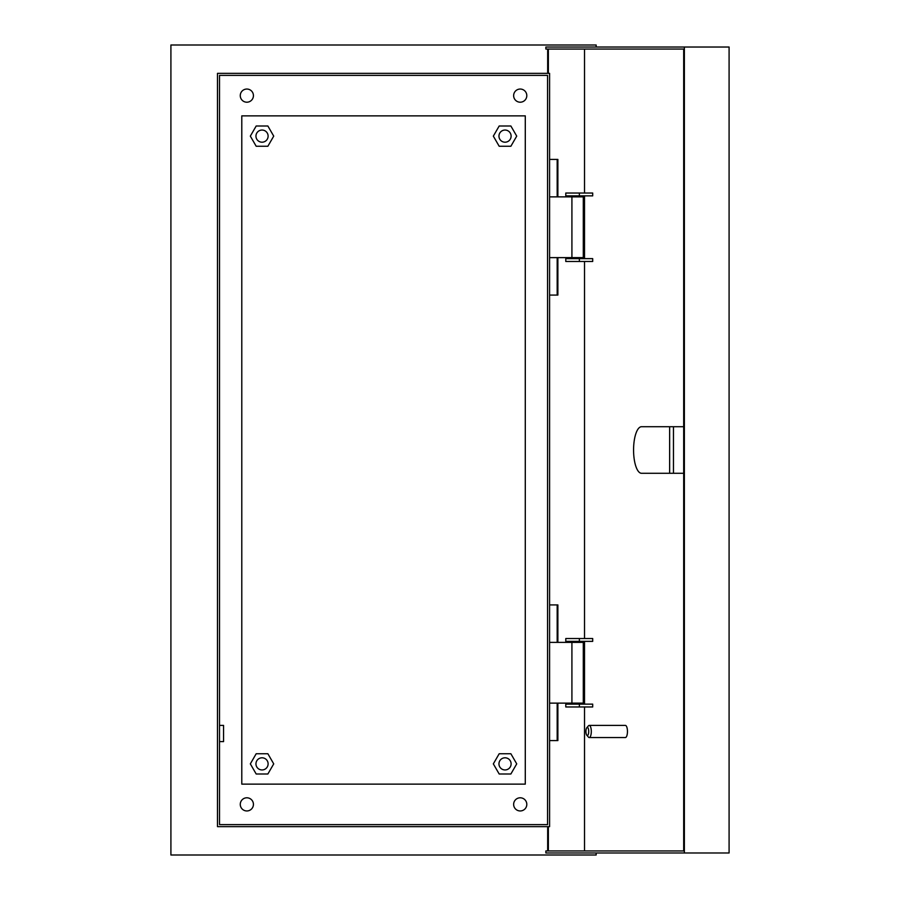 <?xml version="1.0" encoding="UTF-8"?>
<svg xmlns="http://www.w3.org/2000/svg" width="900" height="900" viewBox="0 0 900 900"><rect width="100%" height="100%" fill="white"/><g stroke="black" fill="none" stroke-linecap="round" stroke-linejoin="round"><path stroke-width="1.35" d="M549.585 257.625L583.301 257.625L583.301 196.875L549.585 196.875M549.585 642.375L583.301 642.375L583.301 703.125L549.585 703.125M219.51 725.4L223.56 725.4L223.56 741.6L219.51 741.6M511.11 136.125A6.075 6.075 0 0 0 505.035 130.05A6.075 6.075 0 0 0 498.96 136.125A6.075 6.075 0 0 0 505.035 142.2A6.075 6.075 0 0 0 511.11 136.125M268.11 136.125A6.075 6.075 0 0 0 262.035 130.05A6.075 6.075 0 0 0 255.96 136.125A6.075 6.075 0 0 0 262.035 142.2A6.075 6.075 0 0 0 268.11 136.125M268.11 763.875A6.075 6.075 0 0 0 262.035 757.8A6.075 6.075 0 0 0 255.96 763.875A6.075 6.075 0 0 0 262.035 769.95A6.075 6.075 0 0 0 268.11 763.875M511.11 763.875A6.075 6.075 0 0 0 505.035 757.8A6.075 6.075 0 0 0 498.96 763.875A6.075 6.075 0 0 0 505.035 769.95A6.075 6.075 0 0 0 511.11 763.875M240.266 804.375A6.581 6.581 0 0 0 246.847 810.956A6.581 6.581 0 0 0 253.429 804.375A6.581 6.581 0 0 0 246.847 797.794A6.581 6.581 0 0 0 240.266 804.375M513.641 804.375A6.581 6.581 0 0 0 520.222 810.956A6.581 6.581 0 0 0 526.804 804.375A6.581 6.581 0 0 0 520.222 797.794A6.581 6.581 0 0 0 513.641 804.375M513.641 95.625A6.581 6.581 0 0 0 520.222 102.206A6.581 6.581 0 0 0 526.804 95.625A6.581 6.581 0 0 0 520.222 89.044A6.581 6.581 0 0 0 513.641 95.625M240.266 95.625A6.581 6.581 0 0 0 246.847 102.206A6.581 6.581 0 0 0 253.429 95.625A6.581 6.581 0 0 0 246.847 89.044A6.581 6.581 0 0 0 240.266 95.625M549.585 826.65L217.485 826.65L217.485 73.35L549.585 73.35L549.585 826.65M219.51 75.375L219.51 824.625L547.56 824.625L547.56 75.375L219.51 75.375M596.16 47.025L596.16 45L170.91 45L170.91 855L596.16 855L596.16 852.975M241.785 115.875L241.785 784.125L525.285 784.125L525.285 115.875L241.785 115.875M579.375 195.862L565.785 195.862L565.785 193.028L592.695 193.028L592.695 195.862L579.375 195.862L579.375 193.028M579.375 261.472L565.785 261.472L565.785 258.637L592.695 258.637L592.695 261.472L579.375 261.472L579.375 258.637M579.375 704.137L565.785 704.137L565.785 706.972L592.695 706.972L592.695 704.137L579.375 704.137L579.375 706.972M579.375 638.528L565.785 638.528L565.785 641.363L592.695 641.363L592.695 638.528L579.375 638.528L579.375 641.363M673.459 473.287L673.459 426.713L641.531 426.713A23.287 7.965 -90 0 0 633.566 450A23.287 7.965 -90 0 0 641.531 473.287L683.685 473.287M588.712 731.475A4.05 1.384 -90 0 0 586.822 727.706A4.05 1.384 -90 0 0 585.934 731.475A4.05 1.384 -90 0 0 586.822 735.244A4.05 1.384 -90 0 0 588.712 731.475M586.822 727.706L588.465 725.816A6.075 2.081 90 0 1 589.23 725.4A6.075 2.081 90 0 1 591.3 731.475A6.075 2.081 90 0 1 589.23 737.55A6.075 2.081 90 0 1 588.465 737.134L586.822 735.244M589.23 737.55L625.376 737.55A6.075 2.081 -90 0 0 627.457 731.475A6.075 2.081 -90 0 0 625.376 725.4L589.23 725.4M548.359 826.65L548.359 850.95M547.673 850.95L547.673 826.65M584.516 193.028L584.516 49.05L683.685 49.05L683.685 850.95L584.516 850.95L584.516 706.972M584.516 704.137L584.516 641.363M584.516 638.528L584.516 261.472M584.516 258.637L584.516 195.862M683.685 49.05L545.861 49.05L545.861 47.025L729.09 47.025L729.09 852.975L545.861 852.975L545.861 850.95L683.685 850.95M684.371 47.025L684.371 852.975M557.179 604.913L557.179 642.375M557.179 703.125L557.179 740.587M557.179 159.412L557.179 196.875M557.179 257.625L557.179 295.088M547.673 73.35L547.673 49.05M549.585 604.913L557.876 604.913L557.876 642.375M557.876 703.125L557.876 740.587L549.585 740.587M548.359 49.05L548.359 73.35M549.585 159.412L557.876 159.412L557.876 196.875M557.876 257.625L557.876 295.088L549.585 295.088M669.645 426.713L669.645 473.287M267.874 146.25L273.724 136.125L267.874 126L256.185 126L250.335 136.125L256.185 146.25L267.874 146.25M267.874 753.75L273.724 763.875L267.874 774L256.185 774L250.335 763.875L256.185 753.75L267.874 753.75M499.185 146.25L493.335 136.125L499.185 126L510.874 126L516.724 136.125L510.874 146.25L499.185 146.25M499.185 753.75L493.335 763.875L499.185 774L510.874 774L516.724 763.875L510.874 753.75L499.185 753.75M571.916 257.625L571.916 196.875M571.916 642.375L571.916 703.125M673.459 426.713L683.685 426.713"/></g></svg>
